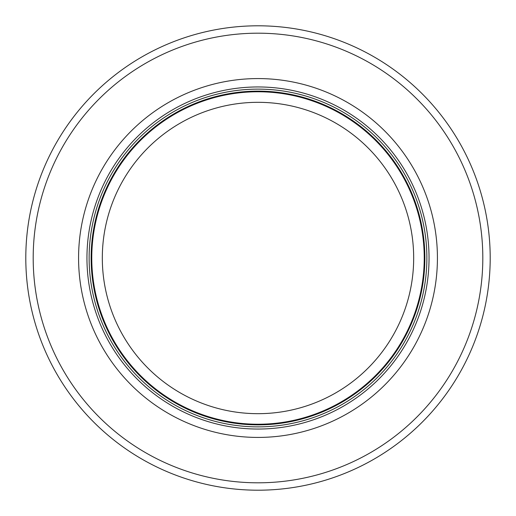 <?xml version="1.0" encoding="UTF-8"?>
<svg xmlns="http://www.w3.org/2000/svg" width="516" height="516" viewBox="0 0 516 516"><rect width="100%" height="100%" fill="white"/><g stroke="black" fill="none" stroke-linecap="round" stroke-linejoin="round"><path stroke-width="0.77" d="M424.236 258A166.236 166.236 0 0 0 174.885 114.036A166.236 166.236 0 0 0 174.885 401.964A166.236 166.236 0 0 0 424.236 258M426.874 258A168.874 168.874 0 0 0 173.563 111.753A168.874 168.874 0 0 0 173.563 404.247A168.874 168.874 0 0 0 426.874 258M437.426 258A179.426 179.426 0 0 0 168.287 102.613A179.426 179.426 0 0 0 168.287 413.387A179.426 179.426 0 0 0 437.426 258M490.2 258A232.2 232.2 0 0 0 141.9 56.908A232.2 232.2 0 0 0 141.9 459.092A232.2 232.2 0 0 0 490.2 258M413.677 258A155.677 155.677 0 0 1 180.161 392.824A155.677 155.677 0 0 1 180.161 123.176A155.677 155.677 0 0 1 413.677 258M424.868 258A166.868 166.868 0 0 0 174.563 113.488A166.868 166.868 0 0 0 174.563 402.512A166.868 166.868 0 0 0 424.868 258M429.041 258A171.041 171.041 0 0 0 172.479 109.869A171.041 171.041 0 0 0 172.479 406.131A171.041 171.041 0 0 0 429.041 258M482.815 258A224.815 224.815 0 0 0 145.596 63.307A224.815 224.815 0 0 0 145.596 452.693A224.815 224.815 0 0 0 482.815 258"/></g></svg>
